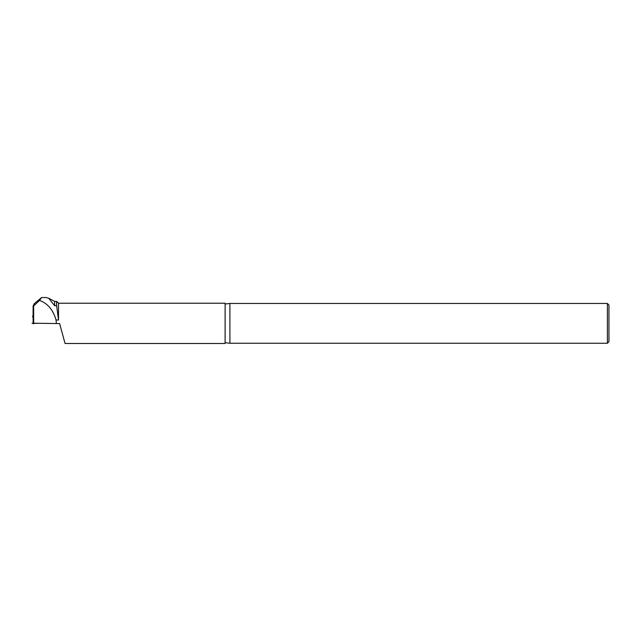 <?xml version="1.0" encoding="UTF-8"?>
<svg xmlns="http://www.w3.org/2000/svg" width="641" height="641" viewBox="0 0 641 641"><rect width="100%" height="100%" fill="white"/><g stroke="black" fill="none" stroke-linecap="round" stroke-linejoin="round"><path stroke-width="0.96" d="M229.911 323.352L229.911 303.457L607.388 303.457L607.388 343.247L229.911 343.247L229.911 323.352M607.388 343.247L608.95 341.677L608.95 305.028L607.388 303.457M41.577 297.52L46.16 297.52L48.684 298.217L54.637 305.717L56.64 305.717L58.523 320.003L58.523 303.225L225.111 303.225L225.111 343.48L65.053 343.48L59.621 323.545L56.376 323.545L56.047 320.003C53.139 309.883 47.642 303.353 39.542 300.413L41.577 297.544L33.981 303.938L33.925 304.82M54.637 305.717L54.637 301.422L48.868 298.313M33.981 303.938L34.43 304.106L33.108 305.765L33.661 305.949L33.677 323.216L33.108 323.024L33.108 305.765M39.542 300.413L33.661 305.949M56.376 323.545L33.677 323.216M56.64 305.717L56.64 301.422L54.637 301.422M38.54 323.288L32.05 323.385L38.54 323.288M32.739 315.821L32.627 316.894M56.047 320.003L58.523 320.003M33.741 323.216L33.741 323.713M33.164 323.753L33.228 323.064M225.111 342.679L229.911 343.247M225.111 304.018L229.911 303.457M58.523 303.225L56.64 301.422"/></g></svg>
